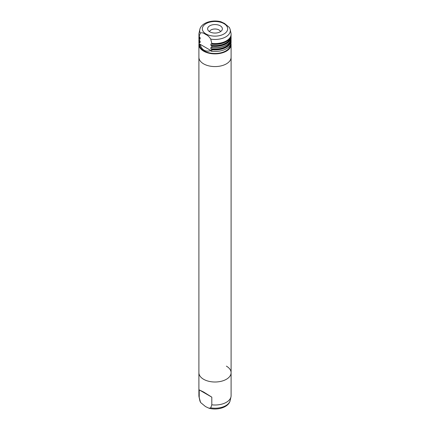 <?xml version="1.0" encoding="UTF-8"?>
<svg xmlns="http://www.w3.org/2000/svg" width="430" height="430" viewBox="0 0 430 430"><rect width="100%" height="100%" fill="white"/><g stroke="black" fill="none" stroke-linecap="round" stroke-linejoin="round"><path stroke-width="0.64" d="M226.384 366.14A16.098 9.293 180 0 1 231.098 372.713A16.098 9.293 180 0 1 221.16 381.297A16.098 9.293 180 0 1 203.616 379.287A16.098 9.293 180 0 1 198.902 372.713L198.902 57.287A16.098 9.293 0 0 0 203.616 63.86A16.098 9.293 0 0 0 221.16 65.871A16.098 9.293 0 0 0 231.098 57.287L231.098 44.58A16.098 9.293 0 0 0 230.958 43.376M199.042 43.376A16.098 9.293 0 0 0 198.902 44.58A16.098 9.293 0 0 0 203.616 51.154A16.098 9.293 0 0 0 221.16 53.169A16.098 9.293 0 0 0 231.098 44.58M199.574 44.403L199.574 44.58A15.426 8.906 0 0 0 204.094 50.88A15.426 8.906 0 0 0 220.697 52.858A15.426 8.906 0 0 0 230.421 44.838M230.985 39.555A16.098 9.293 180 0 1 231.098 40.64A16.098 9.293 180 0 1 211.807 49.746L211.807 51.062L211.399 51.229L210.453 50.681C208.023 51.39 205.9 51.234 204.094 50.208C202.299 49.154 201.02 47.354 200.262 44.801L199.31 44.252L199.224 42.484A16.098 9.293 180 0 1 198.902 40.64A16.098 9.293 180 0 1 199.015 39.555M230.184 29.52L229.437 27.531L224.487 23.424L220.961 21.763C212.377 19.398 201.208 22.672 199.816 29.52A15.303 8.837 0 0 0 200.305 33.089C201.724 32.427 203.46 32.852 205.513 34.373C207.561 35.217 209.297 36.797 210.727 39.103L211.807 43.398A16.098 9.293 0 0 0 231.098 34.287A16.098 9.293 0 0 0 230.969 33.126L230.184 29.52A15.303 8.837 0 0 1 210.727 39.103M220.219 25.8A7.38 4.257 0 0 0 211.2 25.16A7.38 4.257 0 0 0 207.948 30.057A7.38 4.257 0 0 0 209.781 31.82A7.38 4.257 0 0 0 222.052 30.057A7.38 4.257 0 0 0 220.219 25.8M220.531 31.632A5.633 3.252 0 0 0 218.983 29.949A5.633 3.252 0 0 0 213.35 29.138A5.633 3.252 0 0 0 209.469 31.632M203.616 63.86A16.098 9.293 0 0 0 221.16 65.871A16.098 9.293 0 0 0 231.098 57.287A16.098 9.293 0 0 1 221.16 65.871A16.098 9.293 0 0 1 203.616 63.86A16.098 9.293 0 0 1 198.902 57.287A16.098 9.293 0 0 0 203.616 63.86A16.098 9.293 0 0 1 198.902 57.287L198.902 44.58M203.616 392.01L211.807 397.153L211.807 404.823A16.098 9.293 0 0 0 230.969 396.874A16.098 9.293 0 0 0 231.098 395.713L231.098 372.713A16.098 9.293 180 0 1 221.16 381.297A16.098 9.293 180 0 1 203.616 379.281A16.098 9.293 180 0 1 198.902 372.713A16.098 9.293 180 0 0 203.616 379.287A16.098 9.293 180 0 1 198.902 372.713L198.902 395.713A16.098 9.293 0 0 0 199.031 396.874A16.098 9.293 0 0 0 199.224 397.556L199.224 389.892L203.616 392.01M211.807 404.823L210.727 407.866L209.039 408.237L205.513 406.576L200.563 402.469L199.224 397.556M231.098 372.713A16.098 9.293 180 0 1 221.16 381.297A16.098 9.293 180 0 1 203.616 379.287A16.098 9.293 180 0 0 221.16 381.297A16.098 9.293 180 0 0 231.098 372.713L231.098 57.287M199.224 389.892L211.807 397.153M199.235 40.361L198.902 38.447A16.098 9.293 0 0 0 199.224 40.291L200.127 41.253L200.127 42.57L199.224 42.484M199.756 40.818L200.127 41.253A15.426 8.906 180 0 1 200.041 41.065M199.235 36.856L198.902 34.943A16.098 9.293 0 0 0 199.224 36.786L200.127 37.749L200.127 39.06L199.224 38.979L199.574 40.716M199.756 37.313L200.127 37.749A15.426 8.906 180 0 1 200.041 37.56M199.816 29.52L199.031 33.126A16.098 9.293 0 0 0 198.902 34.287A16.098 9.293 0 0 0 199.224 36.131L199.574 37.211M199.224 36.131L200.305 33.089M211.807 43.398L211.807 44.053A16.098 9.293 0 0 0 231.098 34.943L231.098 34.287M211.807 46.241L211.807 47.558A16.098 9.293 0 0 0 231.098 38.447L230.985 36.039A16.098 9.293 180 0 1 231.098 37.136A16.098 9.293 180 0 1 211.807 46.241L210.899 45.284L210.899 43.967A15.426 8.906 180 0 0 211.415 44.043M211.807 49.746L210.899 48.789L210.899 47.472A15.426 8.906 180 0 0 211.415 47.547M199.015 39.544L198.902 42.172A16.098 9.293 0 0 0 199.31 44.252M199.224 43.795L211.807 51.062M211.399 51.229A16.098 9.293 0 0 0 231.098 42.172L230.985 39.544M206.045 33.981A12.663 7.31 0 0 0 223.955 33.981A12.663 7.31 0 0 0 223.955 23.639A12.663 7.31 0 0 0 206.045 23.639A12.663 7.31 0 0 0 206.045 33.981M210.727 407.866A15.303 8.837 0 0 0 230.184 400.481C228.792 407.328 217.623 410.602 209.039 408.237M200.563 402.469L199.816 400.481A15.303 8.837 0 0 0 200.305 401.846M199.176 40.184A15.829 9.137 0 0 0 199.574 42.468M199.756 42.57A15.695 9.062 180 0 1 199.305 40.484M199.601 40.732A15.426 8.906 0 0 0 200.127 42.57M199.224 38.979A16.098 9.293 180 0 1 198.902 37.136A16.098 9.293 180 0 1 199.015 36.05L198.902 38.447M199.176 36.679A15.829 9.137 0 0 0 199.574 38.963M199.756 39.066A15.695 9.062 180 0 1 199.305 36.98M199.601 37.227A15.426 8.906 0 0 0 200.127 39.06M226.287 41.57A15.829 9.137 180 0 1 211.791 44.113M210.899 45.284A15.426 8.906 0 0 0 230.281 37.91M230.695 37.044A15.695 9.062 180 0 1 211.275 45.72M211.458 45.822A15.829 9.137 0 0 0 230.824 36.679M226.287 45.075A15.829 9.137 180 0 1 211.791 47.617M210.899 48.789A15.426 8.906 0 0 0 230.281 41.414M230.695 40.549A15.695 9.062 180 0 1 211.275 49.224M211.458 49.326A15.829 9.137 0 0 0 230.824 40.184M199.816 400.481L199.031 396.874M230.184 400.481L230.969 396.874M198.902 34.943L198.902 34.287M211.662 44.145C221.289 45.532 231.458 40.689 231.098 34.943M211.662 47.655C221.289 49.036 231.458 44.193 231.098 38.447"/></g></svg>
